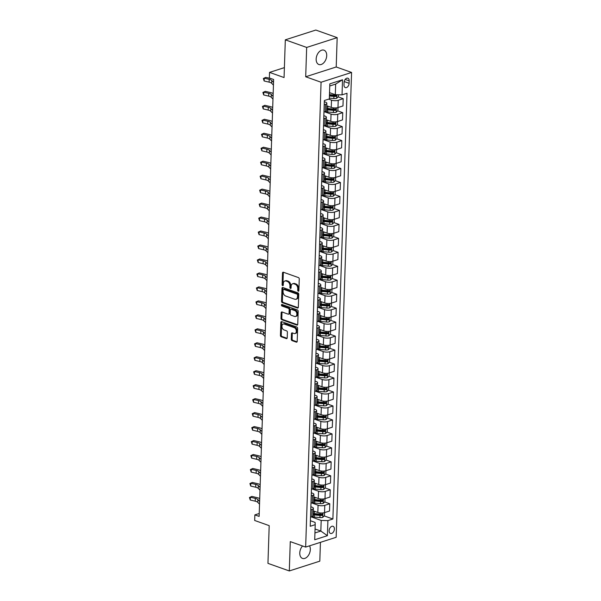 <?xml version="1.0" encoding="UTF-8"?>
<svg xmlns="http://www.w3.org/2000/svg" width="601" height="601" viewBox="0 0 601 601"><rect width="100%" height="100%" fill="white"/><g stroke="black" fill="none" stroke-linecap="round" stroke-linejoin="round"><path stroke-width="0.9" d="M298.261 291.2A0.819 0.556 -107.8 0 0 298.877 290.644L299.26 278.992A1.164 0.796 -107.8 0 0 298.457 277.594L283.364 272.223A1.164 0.796 -107.8 0 0 282.493 273.027L282.102 284.679A0.819 0.556 -107.8 0 0 283.281 285.092L283.326 283.589A3.734 2.554 -107.8 0 1 284.874 280.99A3.734 2.554 -107.8 0 1 286.129 281.035L287.383 281.478A3.734 2.554 -107.8 0 1 289.952 285.941L289.9 287.451A0.819 0.556 -107.8 0 0 291.079 287.871L291.124 286.361A3.734 2.554 -107.8 0 1 292.672 283.762A3.734 2.554 -107.8 0 1 293.927 283.807L295.189 284.25A3.734 2.554 -107.8 0 1 297.75 288.713L297.705 290.223A0.819 0.556 -107.8 0 0 298.261 291.2M302.543 545.978A7.603 4.913 109.6 0 0 299.771 552.943A7.603 4.913 109.6 0 0 302.498 558.412A7.603 4.913 109.6 0 0 310.326 549.554A7.603 4.913 109.6 0 0 309.553 545.836M326.711 55.653A7.603 4.913 109.6 0 0 323.977 50.183A7.603 4.913 109.6 0 0 316.156 59.041A7.603 4.913 109.6 0 0 318.883 64.51A7.603 4.913 109.6 0 0 326.711 55.653M334.396 529.023A3.801 2.457 109.6 0 0 333.029 526.288A3.801 2.457 109.6 0 0 329.123 530.713A3.801 2.457 109.6 0 0 330.482 533.448A3.801 2.457 109.6 0 0 334.396 529.023M291.282 339.242A1.164 0.796 -107.8 0 0 292.086 340.639L296.316 342.142A1.164 0.796 -107.8 0 0 297.195 341.345L297.623 328.401A1.164 0.796 -107.8 0 0 296.819 327.004L281.726 321.64A1.164 0.796 -107.8 0 0 280.855 322.436L280.427 335.381A1.164 0.796 -107.8 0 0 281.223 336.77L286.339 338.596A1.164 0.796 -107.8 0 0 287.218 337.792L287.398 332.255A1.164 0.796 -107.8 0 0 286.594 330.858L284.063 329.957A3.118 2.134 -107.8 0 1 281.959 326.952A3.118 2.134 -107.8 0 1 283.206 324.052A3.118 2.134 -107.8 0 1 284.258 324.089L294.19 327.628A3.118 2.134 -107.8 0 1 296.293 330.633A3.118 2.134 -107.8 0 1 295.046 333.525A3.118 2.134 -107.8 0 1 293.994 333.495L292.341 332.901A1.164 0.796 -107.8 0 0 291.462 333.705L291.282 339.242L292.109 338.979A1.164 0.796 -107.8 0 0 292.912 340.369L297.067 341.849M306.668 47.434L305.699 76.77L336.207 66.981L337.176 37.645L306.668 47.434L285.317 39.839L284.063 77.552L269.541 72.39L269.353 77.972L273.628 79.49L259.129 516.409L254.862 514.892L254.674 520.474L269.195 525.642L267.948 563.355L289.306 570.95L319.807 561.161L320.438 542.342M305.699 76.77L321.077 82.239L305.654 547.083L290.275 541.621L289.306 570.95M297.45 308.028A1.164 0.796 -107.8 0 0 298.329 307.231L298.757 294.287A1.164 0.796 -107.8 0 0 297.953 292.897L282.861 287.526A1.164 0.796 -107.8 0 0 281.982 288.322L281.553 301.266A1.164 0.796 -107.8 0 0 282.357 302.664L297.45 308.028L298.156 307.802M298.186 311.348L297.758 324.285A1.164 0.796 -107.8 0 1 296.886 325.088L281.794 319.717A1.164 0.796 -107.8 0 1 280.99 318.32L281.17 312.783A1.164 0.796 -107.8 0 1 282.049 311.987L288.172 314.165A1.164 0.796 -107.8 0 0 289.043 313.361L289.164 309.688A1.164 0.796 -107.8 0 0 288.367 308.298L281.989 306.029A0.819 0.556 -107.8 0 1 282.042 304.489L297.39 309.951A1.164 0.796 -107.8 0 1 298.186 311.348M285.317 39.839L315.818 30.05L337.176 37.645M344.072 82.487L343.99 84.944A3.681 2.381 109.6 0 0 345.312 87.596A3.681 2.381 109.6 0 0 349.098 83.306L349.181 80.842A3.681 2.381 109.6 0 0 347.859 78.198A3.681 2.381 109.6 0 0 344.072 82.487M321.077 82.239L351.577 72.451L336.162 537.294L305.654 547.083M342.525 79.775L342.029 94.86L335.313 94.703L335.666 84.087L342.525 79.775L329.829 83.847L329.333 98.932L324.345 100.532L310.221 526.273L315.209 524.673L315.089 522.404L310.401 520.736M324.232 515.921L332.894 519.001L347.017 93.26L342.029 94.86M332.894 519.001L327.906 520.601L327.402 535.686L314.706 539.758L315.209 524.673M336.207 66.981L351.577 72.451M259.226 513.487L254.862 514.892M284.393 67.62L269.541 72.39M335.666 84.087L329.761 85.981M335.313 94.703L329.536 92.652M315.067 529.008L320.836 531.059L321.189 520.443L311.213 516.898M324.698 501.955L329.769 503.758L329.528 511.015L324.54 512.615A4.748 1.608 -178.1 0 1 317.824 512.465L313.331 510.865M329.769 503.758L324.78 505.358A4.748 1.608 -178.1 0 1 318.064 505.201L311.679 502.924M325.164 487.982L330.234 489.785L329.994 497.05L325.006 498.65A4.748 1.608 -178.1 0 1 318.29 498.492L313.797 496.899M330.234 489.785L325.246 491.385A4.748 1.608 -178.1 0 1 318.53 491.227L312.144 488.959M325.622 474.016L330.693 475.819L330.452 483.084L325.464 484.684A4.748 1.608 -178.1 0 1 318.748 484.526L314.255 482.926M330.693 475.819L325.704 477.419A4.748 1.608 -178.1 0 1 318.988 477.262L312.603 474.993M326.088 460.05L331.159 461.853L330.918 469.118L325.93 470.718A4.748 1.608 -178.1 0 1 319.214 470.56L314.721 468.96M331.159 461.853L326.17 463.454A4.748 1.608 -178.1 0 1 319.454 463.296L313.068 461.027M326.553 446.077L331.624 447.88L331.384 455.145L326.396 456.745A4.748 1.608 -178.1 0 1 319.679 456.587L315.187 454.995M331.624 447.88L326.636 449.488A4.748 1.608 -178.1 0 1 319.92 449.33L313.534 447.054M327.012 432.111L332.083 433.914L331.842 441.179L326.854 442.779A4.748 1.608 -178.1 0 1 320.138 442.621L315.645 441.029M332.083 433.914L327.094 435.515A4.748 1.608 -178.1 0 1 320.378 435.357L313.992 433.088M327.477 418.146L332.548 419.949L332.308 427.213L327.32 428.813A4.748 1.608 -178.1 0 1 320.603 428.656L316.111 427.056M332.548 419.949L327.56 421.549A4.748 1.608 -178.1 0 1 320.844 421.391L314.458 419.122M327.943 404.18L333.014 405.983L332.774 413.24L327.785 414.848A4.748 1.608 -178.1 0 1 321.069 414.69L316.577 413.09M333.014 405.983L328.026 407.583A4.748 1.608 -178.1 0 1 321.31 407.425L314.924 405.149M328.401 390.207L333.472 392.01L333.232 399.274L328.244 400.875A4.748 1.608 -178.1 0 1 321.527 400.717L317.043 399.124M333.472 392.01L328.484 393.61A4.748 1.608 -178.1 0 1 321.775 393.452L315.382 391.183M328.867 376.241L333.938 378.044L333.698 385.309L328.709 386.909A4.748 1.608 -178.1 0 1 321.993 386.751L317.501 385.151M333.938 378.044L328.95 379.644A4.748 1.608 -178.1 0 1 322.234 379.486L315.848 377.218M329.333 362.275L334.404 364.078L334.164 371.343L329.175 372.943A4.748 1.608 -178.1 0 1 322.459 372.785L317.967 371.185M334.404 364.078L329.416 365.678A4.748 1.608 -178.1 0 1 322.699 365.521L316.314 363.252M329.791 348.302L334.862 350.105L334.622 357.37L329.633 358.97A4.748 1.608 -178.1 0 1 322.917 358.812L318.432 357.219M334.862 350.105L329.874 351.713A4.748 1.608 -178.1 0 1 323.165 351.555L316.772 349.279M330.257 334.336L335.328 336.139L335.088 343.404L330.099 345.004A4.748 1.608 -178.1 0 1 323.383 344.846L318.891 343.254M335.328 336.139L330.34 337.739A4.748 1.608 -178.1 0 1 323.623 337.582L317.238 335.313M330.723 320.371L335.794 322.174L335.553 329.438L330.565 331.038A4.748 1.608 -178.1 0 1 323.849 330.881L319.356 329.28M335.794 322.174L330.805 323.774A4.748 1.608 -178.1 0 1 324.089 323.616L317.704 321.347M331.181 306.405L336.252 308.208L336.012 315.465L331.023 317.073A4.748 1.608 -178.1 0 1 324.315 316.915L319.822 315.315M336.252 308.208L331.264 309.808A4.748 1.608 -178.1 0 1 324.555 309.65L318.162 307.374M331.647 292.432L336.718 294.235L336.477 301.499L331.489 303.099A4.748 1.608 -178.1 0 1 324.773 302.942L320.28 301.349M336.718 294.235L331.729 295.835A4.748 1.608 -178.1 0 1 325.013 295.684L318.628 293.408M332.113 278.466L337.184 280.269L336.943 287.533L331.955 289.134A4.748 1.608 -178.1 0 1 325.239 288.976L320.746 287.376M337.184 280.269L332.195 281.869A4.748 1.608 -178.1 0 1 325.479 281.711L319.093 279.442M332.571 264.5L337.642 266.303L337.401 273.568L332.413 275.168A4.748 1.608 -178.1 0 1 325.704 275.01L321.212 273.41M337.642 266.303L332.654 267.903A4.748 1.608 -178.1 0 1 325.945 267.745L319.552 265.477M333.037 250.527L338.108 252.337L337.867 259.594L332.879 261.195A4.748 1.608 -178.1 0 1 326.163 261.044L321.67 259.444M338.108 252.337L333.119 253.938A4.748 1.608 -178.1 0 1 326.403 253.78L320.017 251.503M333.502 236.561L338.573 238.364L338.333 245.629L333.345 247.229A4.748 1.608 -178.1 0 1 326.628 247.071L322.136 245.478M338.573 238.364L333.585 239.964A4.748 1.608 -178.1 0 1 326.869 239.807L320.483 237.538M333.961 222.595L339.039 224.398L338.791 231.663L333.803 233.263A4.748 1.608 -178.1 0 1 327.094 233.105L322.602 231.505M339.039 224.398L334.051 225.999A4.748 1.608 -178.1 0 1 327.335 225.841L320.942 223.572M334.426 208.63L339.497 210.433L339.257 217.69L334.269 219.297A4.748 1.608 -178.1 0 1 327.553 219.14L323.06 217.539M339.497 210.433L334.509 212.033A4.748 1.608 -178.1 0 1 327.793 211.875L321.407 209.599M334.892 194.656L339.963 196.459L339.723 203.724L334.734 205.324A4.748 1.608 -178.1 0 1 328.018 205.166L323.526 203.574M339.963 196.459L334.975 198.06A4.748 1.608 -178.1 0 1 328.259 197.909L321.873 195.633M335.35 180.691L340.429 182.494L340.181 189.758L335.193 191.358A4.748 1.608 -178.1 0 1 328.484 191.201L323.992 189.6M340.429 182.494L335.441 184.094A4.748 1.608 -178.1 0 1 328.724 183.936L322.331 181.667M335.816 166.725L340.887 168.528L340.647 175.792L335.659 177.393A4.748 1.608 -178.1 0 1 328.942 177.235L324.45 175.635M340.887 168.528L335.899 170.128A4.748 1.608 -178.1 0 1 329.183 169.97L322.797 167.702M336.282 152.752L341.353 154.562L341.113 161.819L336.124 163.419A4.748 1.608 -178.1 0 1 329.408 163.269L324.916 161.669M341.353 154.562L336.365 156.162A4.748 1.608 -178.1 0 1 329.649 156.005L323.263 153.728M336.748 138.786L341.819 140.589L341.578 147.854L336.59 149.454A4.748 1.608 -178.1 0 1 329.874 149.296L325.381 147.703M341.819 140.589L336.83 142.189A4.748 1.608 -178.1 0 1 330.114 142.031L323.729 139.763M337.206 124.82L342.277 126.623L342.037 133.888L337.048 135.488A4.748 1.608 -178.1 0 1 330.332 135.33L325.84 133.73M342.277 126.623L337.289 128.223A4.748 1.608 -178.1 0 1 330.573 128.066L324.187 125.797M337.672 110.854L342.743 112.657L342.502 119.922L337.514 121.522A4.748 1.608 -178.1 0 1 330.798 121.364L326.305 119.764M342.743 112.657L337.754 114.258A4.748 1.608 -178.1 0 1 331.038 114.1L324.653 111.824M338.138 96.881L343.209 98.684L342.968 105.949L337.98 107.549A4.748 1.608 -178.1 0 1 331.264 107.391L326.771 105.799M343.209 98.684L338.22 100.284A4.748 1.608 -178.1 0 1 331.504 100.134L328.702 99.135M314.932 532.952L320.836 531.059L327.402 535.686M324.307 101.697L325.404 102.087A4.748 1.608 -178.1 0 1 326.854 103.304A4.748 1.608 -178.1 0 1 325.524 104.364L324.202 104.784M323.841 115.67L324.938 116.053A4.748 1.608 -178.1 0 1 326.388 117.27A4.748 1.608 -178.1 0 1 325.058 118.329L323.736 118.75M323.376 129.636L324.472 130.026A4.748 1.608 -178.1 0 1 325.922 131.243A4.748 1.608 -178.1 0 1 324.593 132.295L323.278 132.723M322.917 143.601L324.014 143.992A4.748 1.608 -178.1 0 1 325.464 145.209A4.748 1.608 -178.1 0 1 324.127 146.268L322.812 146.689M322.452 157.567L323.548 157.958A4.748 1.608 -178.1 0 1 324.998 159.175A4.748 1.608 -178.1 0 1 323.669 160.234L322.346 160.655M321.986 171.54L323.083 171.931A4.748 1.608 -178.1 0 1 324.532 173.141A4.748 1.608 -178.1 0 1 323.203 174.2L321.888 174.628M321.527 185.506L322.624 185.897A4.748 1.608 -178.1 0 1 324.074 187.114A4.748 1.608 -178.1 0 1 322.737 188.173L321.422 188.594M321.062 199.472L322.159 199.863A4.748 1.608 -178.1 0 1 323.608 201.08A4.748 1.608 -178.1 0 1 322.279 202.139L320.957 202.56M320.596 213.438L321.693 213.828A4.748 1.608 -178.1 0 1 323.143 215.045A4.748 1.608 -178.1 0 1 321.813 216.105L320.498 216.525M320.13 227.411L321.235 227.802A4.748 1.608 -178.1 0 1 322.684 229.019A4.748 1.608 -178.1 0 1 321.347 230.07L320.032 230.499M319.672 241.377L320.769 241.767A4.748 1.608 -178.1 0 1 322.219 242.984A4.748 1.608 -178.1 0 1 320.889 244.044L319.567 244.464M319.206 255.342L320.303 255.733A4.748 1.608 -178.1 0 1 321.753 256.95A4.748 1.608 -178.1 0 1 320.423 258.009L319.108 258.43M318.74 269.316L319.845 269.706A4.748 1.608 -178.1 0 1 321.295 270.916A4.748 1.608 -178.1 0 1 319.957 271.975L318.643 272.403M318.282 283.281L319.379 283.672A4.748 1.608 -178.1 0 1 320.829 284.889A4.748 1.608 -178.1 0 1 319.499 285.941L318.177 286.369M317.816 297.247L318.913 297.638A4.748 1.608 -178.1 0 1 320.363 298.855A4.748 1.608 -178.1 0 1 319.033 299.914L317.711 300.335M317.351 311.213L318.447 311.603A4.748 1.608 -178.1 0 1 319.905 312.82A4.748 1.608 -178.1 0 1 318.568 313.88L317.253 314.3M316.892 325.186L317.989 325.577A4.748 1.608 -178.1 0 1 319.439 326.794A4.748 1.608 -178.1 0 1 318.109 327.845L316.787 328.274M316.426 339.152L317.523 339.542A4.748 1.608 -178.1 0 1 318.973 340.759A4.748 1.608 -178.1 0 1 317.644 341.819L316.321 342.239M315.961 353.118L317.058 353.508A4.748 1.608 -178.1 0 1 318.515 354.725A4.748 1.608 -178.1 0 1 317.178 355.784L315.863 356.205M315.502 367.091L316.599 367.481A4.748 1.608 -178.1 0 1 318.049 368.691A4.748 1.608 -178.1 0 1 316.719 369.75L315.397 370.178M315.037 381.057L316.134 381.447A4.748 1.608 -178.1 0 1 317.583 382.664A4.748 1.608 -178.1 0 1 316.254 383.716L314.932 384.144M314.571 395.022L315.668 395.413A4.748 1.608 -178.1 0 1 317.125 396.63A4.748 1.608 -178.1 0 1 315.788 397.689L314.473 398.11M314.113 408.988L315.209 409.379A4.748 1.608 -178.1 0 1 316.659 410.596A4.748 1.608 -178.1 0 1 315.33 411.655L314.007 412.076M313.647 422.961L314.744 423.352A4.748 1.608 -178.1 0 1 316.194 424.569A4.748 1.608 -178.1 0 1 314.864 425.621L313.542 426.049M313.181 436.927L314.278 437.318A4.748 1.608 -178.1 0 1 315.728 438.535A4.748 1.608 -178.1 0 1 314.398 439.594L313.083 440.015M312.723 450.893L313.82 451.283A4.748 1.608 -178.1 0 1 315.27 452.5A4.748 1.608 -178.1 0 1 313.94 453.56L312.618 453.98M312.257 464.866L313.354 465.257A4.748 1.608 -178.1 0 1 314.804 466.466A4.748 1.608 -178.1 0 1 313.474 467.525L312.152 467.946M311.791 478.832L312.888 479.222A4.748 1.608 -178.1 0 1 314.338 480.439A4.748 1.608 -178.1 0 1 313.008 481.491L311.694 481.919M311.333 492.797L312.43 493.188A4.748 1.608 -178.1 0 1 313.88 494.405A4.748 1.608 -178.1 0 1 312.55 495.464L311.228 495.885M310.867 506.763L311.964 507.154A4.748 1.608 -178.1 0 1 313.414 508.371A4.748 1.608 -178.1 0 1 312.084 509.43L310.762 509.851M332.729 94.958L335.148 95.822M332.263 108.931L334.682 109.788M331.797 122.897L334.224 123.753M331.331 136.863L333.758 137.727M330.873 150.828L333.292 151.692M330.407 164.802L332.826 165.658M329.941 178.767L332.368 179.631M329.483 192.733L331.902 193.597M329.017 206.699L331.436 207.563M328.552 220.672L330.978 221.529M328.093 234.638L330.512 235.502M327.628 248.604L330.047 249.468M327.162 262.577L329.588 263.433M326.704 276.543L329.123 277.407M326.238 290.508L328.657 291.372M325.772 304.474L328.199 305.338M325.314 318.447L327.733 319.304M324.848 332.413L327.267 333.277M324.382 346.379L326.809 347.243M323.924 360.352L326.343 361.209M323.458 374.318L325.877 375.182M322.992 388.284L325.419 389.147M322.534 402.249L324.953 403.113M322.068 416.223L324.487 417.079M321.603 430.188L324.029 431.052M321.144 444.154L323.563 445.018M320.679 458.127L323.098 458.984M320.213 472.093L322.639 472.957M319.755 486.059L322.174 486.923M319.289 500.024L321.708 500.888M318.823 513.998L321.25 514.854M326.854 103.304L326.613 110.569A4.748 1.608 -178.1 0 1 325.276 111.628L323.962 112.049M326.388 117.27L326.148 124.535A4.748 1.608 -178.1 0 1 324.818 125.594L323.496 126.015M325.922 131.243L325.682 138.5A4.748 1.608 -178.1 0 1 324.352 139.56L323.037 139.988M325.464 145.209L325.224 152.474A4.748 1.608 -178.1 0 1 323.886 153.525L322.572 153.954M324.998 159.175L324.758 166.439A4.748 1.608 -178.1 0 1 323.428 167.499L322.106 167.919M324.532 173.141L324.292 180.405A4.748 1.608 -178.1 0 1 322.962 181.464L321.648 181.885M324.074 187.114L323.834 194.378A4.748 1.608 -178.1 0 1 322.497 195.43L321.182 195.858M323.608 201.08L323.368 208.344A4.748 1.608 -178.1 0 1 322.038 209.403L320.716 209.824M323.143 215.045L322.902 222.31A4.748 1.608 -178.1 0 1 321.573 223.369L320.25 223.79M322.684 229.019L322.444 236.276A4.748 1.608 -178.1 0 1 321.107 237.335L319.792 237.763M322.219 242.984L321.978 250.249A4.748 1.608 -178.1 0 1 320.649 251.301L319.326 251.729M321.753 256.95L321.512 264.215A4.748 1.608 -178.1 0 1 320.183 265.274L318.861 265.695M321.295 270.916L321.054 278.18A4.748 1.608 -178.1 0 1 319.717 279.24L318.402 279.66M320.829 284.889L320.588 292.154A4.748 1.608 -178.1 0 1 319.259 293.205L317.937 293.634M320.363 298.855L320.123 306.119A4.748 1.608 -178.1 0 1 318.793 307.179L317.471 307.599M319.905 312.82L319.664 320.085A4.748 1.608 -178.1 0 1 318.327 321.144L317.012 321.565M319.439 326.794L319.199 334.051A4.748 1.608 -178.1 0 1 317.869 335.11L316.547 335.531M318.973 340.759L318.733 348.024A4.748 1.608 -178.1 0 1 317.403 349.076L316.081 349.504M318.515 354.725L318.267 361.99A4.748 1.608 -178.1 0 1 316.937 363.049L315.623 363.47M318.049 368.691L317.809 375.956A4.748 1.608 -178.1 0 1 316.479 377.015L315.157 377.436M317.583 382.664L317.343 389.921A4.748 1.608 -178.1 0 1 316.013 390.981L314.691 391.409M317.125 396.63L316.877 403.895A4.748 1.608 -178.1 0 1 315.548 404.954L314.233 405.375M316.659 410.596L316.419 417.86A4.748 1.608 -178.1 0 1 315.089 418.92L313.767 419.34M316.194 424.569L315.953 431.826A4.748 1.608 -178.1 0 1 314.623 432.885L313.301 433.306M315.728 438.535L315.487 445.799A4.748 1.608 -178.1 0 1 314.158 446.851L312.843 447.279M315.27 452.5L315.029 459.765A4.748 1.608 -178.1 0 1 313.692 460.824L312.377 461.245M314.804 466.466L314.563 473.731A4.748 1.608 -178.1 0 1 313.234 474.79L311.911 475.211M314.338 480.439L314.098 487.696A4.748 1.608 -178.1 0 1 312.768 488.756L311.453 489.184M313.88 494.405L313.639 501.67A4.748 1.608 -178.1 0 1 312.302 502.729L310.987 503.15M313.414 508.371L313.174 515.635A4.748 1.608 -178.1 0 1 311.844 516.695L310.522 517.115M321.189 520.443L327.906 520.601M298.862 290.794A0.819 0.556 -107.8 0 1 298.524 289.96L298.577 288.45A3.734 2.554 -107.8 0 0 296.008 283.988L295.189 284.25M292.672 283.762L293.498 283.499A3.734 2.554 -107.8 0 1 294.753 283.537L296.008 283.988M284.874 280.99L285.7 280.727A3.734 2.554 -107.8 0 1 286.955 280.765L288.21 281.215A3.734 2.554 -107.8 0 1 290.779 285.678L290.726 287.188A0.819 0.556 -107.8 0 0 291.057 288.022M283.447 272.253A1.164 0.796 -107.8 0 0 283.319 272.756L282.928 284.416A0.819 0.556 -107.8 0 0 283.259 285.242M282.936 287.556A1.164 0.796 -107.8 0 0 282.808 288.059L282.38 301.003A1.164 0.796 -107.8 0 0 283.184 302.401L298.194 307.735M297.54 295.076A0.819 0.556 -107.8 0 0 296.977 294.099L283.732 289.389A0.819 0.556 -107.8 0 0 283.116 289.945L283.063 291.538A3.734 2.554 -107.8 0 0 285.633 296L294.685 299.223A3.734 2.554 -107.8 0 0 295.947 299.268A3.734 2.554 -107.8 0 0 297.487 296.669L297.54 295.076L298.366 294.813A0.819 0.556 -107.8 0 0 297.803 293.836L296.977 294.099M284.063 289.284A0.819 0.556 -107.8 0 1 284.558 289.126L297.803 293.836M295.947 299.268L296.766 299.005A3.734 2.554 -107.8 0 0 298.314 296.406L297.487 296.669M298.366 294.813L298.314 296.406M297.63 324.795L282.613 319.454L281.794 319.717M282.124 312.017A1.164 0.796 -107.8 0 0 281.997 312.52L281.816 318.057A1.164 0.796 -107.8 0 0 282.613 319.454M288.563 314.173L289.389 313.91A1.164 0.796 -107.8 0 0 289.87 313.098L289.99 309.425A1.164 0.796 -107.8 0 0 289.186 308.028L282.816 305.766L281.989 306.029M282.282 304.579A0.819 0.556 -107.8 0 0 282.816 305.766M294.52 316.419A3.118 2.134 -107.8 0 0 295.572 316.457A3.118 2.134 -107.8 0 0 296.819 313.564A3.118 2.134 -107.8 0 0 294.715 310.552L291.215 309.305A1.164 0.796 -107.8 0 0 290.343 310.108L290.215 313.782A1.164 0.796 -107.8 0 0 291.019 315.179L294.52 316.419M295.572 316.457L296.398 316.194A3.118 2.134 -107.8 0 0 297.645 313.301A3.118 2.134 -107.8 0 0 295.542 310.289L294.715 310.552M290.824 309.297L291.65 309.027A1.164 0.796 -107.8 0 1 292.041 309.042L295.542 310.289M292.417 332.931A1.164 0.796 -107.8 0 0 292.289 333.435L292.109 338.979M295.046 333.525L295.872 333.262A3.118 2.134 -107.8 0 0 297.119 330.37A3.118 2.134 -107.8 0 0 295.016 327.357L294.19 327.628M283.206 324.052L284.033 323.789A3.118 2.134 -107.8 0 1 285.077 323.826L295.016 327.357M281.809 321.663A1.164 0.796 -107.8 0 0 281.674 322.174L281.245 335.118A1.164 0.796 -107.8 0 0 282.049 336.507L287.083 338.303M338.401 94.778L338.34 96.686L336.65 98.331A3.148 1.067 -178.1 0 1 333.848 98.541L329.356 98.121M329.431 95.995L333.916 96.415A3.148 1.067 1.9 0 0 335.997 96.37L336.042 95.026A3.148 1.067 -178.1 0 1 333.961 95.078L329.476 94.657M335.997 96.37L334.772 95.927A1.6 0.541 -178.1 0 1 334.201 95.912L329.446 95.469M273.44 85.139L271.682 83.306A5.942 2.006 1.9 0 0 269.12 82.142L264.155 80.985L264.245 78.19L263.358 78.476L265.777 77.379L270.75 78.536A8.91 3.005 -178.1 0 1 271.404 78.701M273.53 82.352L271.772 80.511A5.942 2.006 1.9 0 0 269.21 79.347L264.245 78.19L265.777 77.379M264.155 80.985L263.358 78.476M273.132 79.317A8.91 3.005 -178.1 0 1 273.62 79.565M328.634 106.46L327.868 106.385A9.09 3.073 -178.1 0 1 326.756 106.257M338.22 100.284L337.875 110.652L336.192 112.297A3.148 1.067 -178.1 0 1 333.382 112.507L327.68 111.974A9.09 3.073 -178.1 0 1 325.276 111.628L325.524 104.364M326.636 109.72A9.09 3.073 1.9 0 0 327.755 109.855L333.45 110.381A3.148 1.067 1.9 0 0 335.538 110.336L335.583 108.991A3.148 1.067 -178.1 0 1 333.495 109.044L327.8 108.511A9.09 3.073 -178.1 0 1 326.681 108.383M335.538 110.336L334.306 109.9A1.6 0.541 -178.1 0 1 333.743 109.878L328.041 109.344A7.543 2.547 -178.1 0 1 326.659 109.172M328.169 120.425L327.402 120.358A9.09 3.073 -178.1 0 1 326.29 120.23M337.754 114.258L337.416 124.617L335.726 126.263A3.148 1.067 -178.1 0 1 332.916 126.473L327.222 125.94A9.09 3.073 -178.1 0 1 324.81 125.594L325.058 118.329M326.178 123.693A9.09 3.073 1.9 0 0 327.29 123.821L332.992 124.354A3.148 1.067 1.9 0 0 335.073 124.302L335.118 122.965A3.148 1.067 -178.1 0 1 333.037 123.01L327.335 122.476A9.09 3.073 -178.1 0 1 326.223 122.349M335.073 124.302L333.84 123.866A1.6 0.541 -178.1 0 1 333.277 123.851L327.575 123.318A7.543 2.547 -178.1 0 1 326.193 123.137M327.703 134.391L326.944 134.323A9.09 3.073 -178.1 0 1 325.825 134.196M337.289 128.223L336.951 138.583L335.26 140.236A3.148 1.067 -178.1 0 1 332.458 140.446L326.756 139.913A9.09 3.073 -178.1 0 1 324.345 139.56L324.593 132.295M325.712 137.659A9.09 3.073 1.9 0 0 326.824 137.787L332.526 138.32A3.148 1.067 1.9 0 0 334.607 138.268L334.652 136.93A3.148 1.067 -178.1 0 1 332.571 136.975L326.869 136.45A9.09 3.073 -178.1 0 1 325.757 136.314M334.607 138.268L333.382 137.832A1.6 0.541 -178.1 0 1 332.811 137.817L327.109 137.283A7.543 2.547 -178.1 0 1 325.727 137.111M272.974 99.112L271.216 97.272A5.942 2.006 1.9 0 0 268.655 96.107L263.689 94.95L263.779 92.156L262.892 92.441L265.319 91.344L270.285 92.501A8.91 3.005 -178.1 0 1 273.162 93.531M273.064 96.318L271.314 94.477A5.942 2.006 1.9 0 0 268.752 93.32L263.779 92.156L265.319 91.344M263.689 94.95L262.892 92.441M272.508 113.078L270.758 111.238A5.942 2.006 1.9 0 0 268.196 110.081L263.223 108.916L263.321 106.122L262.427 106.407L264.853 105.31L269.819 106.475A8.91 3.005 -178.1 0 1 272.696 107.504M272.606 110.284L270.848 108.443A5.942 2.006 1.9 0 0 268.286 107.286L263.321 106.122L264.853 105.31M263.223 108.916L262.427 106.407M272.05 127.044L270.292 125.211A5.942 2.006 1.9 0 0 267.73 124.046L262.765 122.889L262.855 120.095L261.968 120.38L264.387 119.276L269.361 120.44A8.91 3.005 -178.1 0 1 272.23 121.47M272.14 124.249L270.382 122.416A5.942 2.006 1.9 0 0 267.821 121.252L262.855 120.095L264.387 119.276M262.765 122.889L261.968 120.38M327.245 148.364L326.478 148.289A9.09 3.073 -178.1 0 1 325.366 148.162M336.83 142.189L336.485 152.556L334.802 154.202A3.148 1.067 -178.1 0 1 331.992 154.412L326.29 153.879A9.09 3.073 -178.1 0 1 323.886 153.533L324.127 146.268M325.246 151.625A9.09 3.073 1.9 0 0 326.366 151.752L332.06 152.286A3.148 1.067 1.9 0 0 334.148 152.241L334.194 150.896A3.148 1.067 -178.1 0 1 332.105 150.949L326.403 150.415A9.09 3.073 -178.1 0 1 325.291 150.288M334.148 152.241L332.916 151.805A1.6 0.541 -178.1 0 1 332.353 151.783L326.651 151.249A7.543 2.547 -178.1 0 1 325.269 151.076M271.584 141.017L269.826 139.177A5.942 2.006 1.9 0 0 267.265 138.012L262.299 136.855L262.389 134.061L261.503 134.346L263.929 133.249L268.895 134.406A8.91 3.005 -178.1 0 1 271.772 135.435M271.675 138.222L269.924 136.382A5.942 2.006 1.9 0 0 267.362 135.217L262.389 134.061L263.929 133.249M262.299 136.855L261.503 134.346M326.779 162.33L326.012 162.262A9.09 3.073 -178.1 0 1 324.901 162.127M336.365 156.162L336.027 166.522L334.336 168.167A3.148 1.067 -178.1 0 1 331.527 168.378L325.832 167.844A9.09 3.073 -178.1 0 1 323.421 167.499L323.669 160.234M324.788 165.591A9.09 3.073 1.9 0 0 325.9 165.726L331.602 166.259A3.148 1.067 1.9 0 0 333.683 166.207L333.728 164.869A3.148 1.067 -178.1 0 1 331.647 164.914L325.945 164.381A9.09 3.073 -178.1 0 1 324.833 164.253M333.683 166.207L332.451 165.771A1.6 0.541 -178.1 0 1 331.887 165.748L326.185 165.222A7.543 2.547 -178.1 0 1 324.803 165.042M326.313 176.296L325.554 176.228A9.09 3.073 -178.1 0 1 324.435 176.101M335.899 170.128L335.561 180.488L333.871 182.133A3.148 1.067 -178.1 0 1 331.068 182.343L325.366 181.818A9.09 3.073 -178.1 0 1 322.955 181.464L323.203 174.2M324.322 179.564A9.09 3.073 1.9 0 0 325.434 179.691L331.136 180.225A3.148 1.067 1.9 0 0 333.217 180.172L333.262 178.835A3.148 1.067 -178.1 0 1 331.181 178.88L325.479 178.347A9.09 3.073 -178.1 0 1 324.367 178.219M333.217 180.172L331.992 179.737A1.6 0.541 -178.1 0 1 331.421 179.722L325.719 179.188A7.543 2.547 -178.1 0 1 324.337 179.008M325.855 190.269L325.088 190.194A9.09 3.073 -178.1 0 1 323.977 190.066M335.441 184.094L335.095 194.461L333.412 196.106A3.148 1.067 -178.1 0 1 330.603 196.317L324.901 195.783A9.09 3.073 -178.1 0 1 322.497 195.438L322.737 188.173M323.856 193.53A9.09 3.073 1.9 0 0 324.976 193.657L330.67 194.191A3.148 1.067 1.9 0 0 332.759 194.146L332.804 192.801A3.148 1.067 -178.1 0 1 330.715 192.853L325.013 192.32A9.09 3.073 -178.1 0 1 323.901 192.192M332.759 194.146L331.527 193.702A1.6 0.541 -178.1 0 1 330.963 193.687L325.261 193.154A7.543 2.547 -178.1 0 1 323.879 192.981M325.389 204.235L324.623 204.16A9.09 3.073 -178.1 0 1 323.511 204.032M334.975 198.06L334.629 208.427L332.946 210.072A3.148 1.067 -178.1 0 1 330.137 210.282L324.435 209.749A9.09 3.073 -178.1 0 1 322.031 209.403L322.279 202.139M323.398 207.495A9.09 3.073 1.9 0 0 324.51 207.63L330.212 208.156A3.148 1.067 1.9 0 0 332.293 208.111L332.338 206.767A3.148 1.067 -178.1 0 1 330.257 206.819L324.555 206.286A9.09 3.073 -178.1 0 1 323.443 206.158M332.293 208.111L331.061 207.676A1.6 0.541 -178.1 0 1 330.497 207.653L324.795 207.12A7.543 2.547 -178.1 0 1 323.413 206.947M324.923 218.201L324.157 218.133A9.09 3.073 -178.1 0 1 323.045 218.005M334.509 212.033L334.171 222.393L332.481 224.038A3.148 1.067 -178.1 0 1 329.679 224.248L323.977 223.715A9.09 3.073 -178.1 0 1 321.565 223.369L321.813 216.105M322.932 221.469A9.09 3.073 1.9 0 0 324.044 221.596L329.746 222.13A3.148 1.067 1.9 0 0 331.827 222.077L331.872 220.74A3.148 1.067 -178.1 0 1 329.791 220.785L324.089 220.251A9.09 3.073 -178.1 0 1 322.977 220.124M331.827 222.077L330.603 221.641A1.6 0.541 -178.1 0 1 330.032 221.626L324.33 221.093A7.543 2.547 -178.1 0 1 322.947 220.913M271.119 154.983L269.368 153.142A5.942 2.006 1.9 0 0 266.799 151.985L261.833 150.821L261.931 148.026L261.037 148.312L263.463 147.215L268.429 148.372A8.91 3.005 -178.1 0 1 271.306 149.401M271.216 152.188L269.458 150.348A5.942 2.006 1.9 0 0 266.897 149.191L261.931 148.026L263.463 147.215M261.833 150.821L261.037 148.312M270.66 168.949L268.902 167.108A5.942 2.006 1.9 0 0 266.341 165.951L261.375 164.787L261.465 162L260.579 162.285L262.998 161.181L267.963 162.345A8.91 3.005 -178.1 0 1 270.841 163.374M270.75 166.154L268.993 164.321A5.942 2.006 1.9 0 0 266.431 163.156L261.465 162L262.998 161.181M261.375 164.787L260.579 162.285M270.195 182.914L268.437 181.081A5.942 2.006 1.9 0 0 265.875 179.917L260.909 178.76L260.999 175.965L260.113 176.251L262.539 175.154L267.505 176.311A8.91 3.005 -178.1 0 1 270.382 177.34M270.285 180.127L268.534 178.287A5.942 2.006 1.9 0 0 265.965 177.122L260.999 175.965L262.539 175.154M260.909 178.76L260.113 176.251M269.729 196.888L267.978 195.047A5.942 2.006 1.9 0 0 265.409 193.883L260.443 192.726L260.541 189.931L259.647 190.216L262.074 189.12L267.039 190.277A8.91 3.005 -178.1 0 1 269.917 191.306M269.826 194.093L268.069 192.252A5.942 2.006 1.9 0 0 265.507 191.095L260.541 189.931L262.074 189.12M260.443 192.726L259.647 190.216M269.271 210.853L267.513 209.013A5.942 2.006 1.9 0 0 264.951 207.856L259.985 206.691L260.075 203.897L259.189 204.182L261.608 203.085L266.574 204.25A8.91 3.005 -178.1 0 1 269.451 205.279M269.361 208.059L267.603 206.218A5.942 2.006 1.9 0 0 265.041 205.061L260.075 203.897L261.608 203.085M259.985 206.691L259.189 204.182M324.465 232.166L323.699 232.099A9.09 3.073 -178.1 0 1 322.587 231.971M334.051 225.999L333.705 236.358L332.022 238.011A3.148 1.067 -178.1 0 1 329.213 238.221L323.511 237.688A9.09 3.073 -178.1 0 1 321.107 237.335L321.347 230.07M322.467 235.434A9.09 3.073 1.9 0 0 323.578 235.562L329.28 236.095A3.148 1.067 1.9 0 0 331.369 236.043L331.414 234.706A3.148 1.067 -178.1 0 1 329.325 234.751L323.623 234.225A9.09 3.073 -178.1 0 1 322.512 234.09M331.369 236.043L330.137 235.607A1.6 0.541 -178.1 0 1 329.573 235.592L323.871 235.059A7.543 2.547 -178.1 0 1 322.489 234.878M268.805 224.819L267.047 222.986A5.942 2.006 1.9 0 0 264.485 221.822L259.519 220.665L259.609 217.87L258.723 218.155L261.15 217.051L266.115 218.216A8.91 3.005 -178.1 0 1 268.993 219.245M268.895 222.024L267.144 220.191A5.942 2.006 1.9 0 0 264.575 219.027L259.609 217.87L261.15 217.051M259.519 220.665L258.723 218.155M323.999 246.14L323.233 246.064A9.09 3.073 -178.1 0 1 322.121 245.937M333.585 239.964L333.239 250.332L331.557 251.977A3.148 1.067 -178.1 0 1 328.747 252.187L323.045 251.654A9.09 3.073 -178.1 0 1 320.641 251.308L320.889 244.044M322.008 249.4A9.09 3.073 1.9 0 0 323.12 249.528L328.822 250.061A3.148 1.067 1.9 0 0 330.903 250.016L330.948 248.671A3.148 1.067 -178.1 0 1 328.867 248.724L323.165 248.19A9.09 3.073 -178.1 0 1 322.053 248.063M330.903 250.016L329.671 249.58A1.6 0.541 -178.1 0 1 329.108 249.558L323.406 249.024A7.543 2.547 -178.1 0 1 322.023 248.852M268.339 238.792L266.589 236.952A5.942 2.006 1.9 0 0 264.019 235.787L259.054 234.63L259.151 231.836L258.257 232.121L260.684 231.024L265.65 232.181A8.91 3.005 -178.1 0 1 268.527 233.211M268.437 235.998L266.679 234.157A5.942 2.006 1.9 0 0 264.117 232.993L259.151 231.836L260.684 231.024M259.054 234.63L258.257 232.121M323.533 260.105L322.767 260.038A9.09 3.073 -178.1 0 1 321.655 259.902M333.119 253.938L332.781 264.297L331.091 265.942A3.148 1.067 -178.1 0 1 328.289 266.153L322.587 265.619A9.09 3.073 -178.1 0 1 320.175 265.274L320.423 258.009M321.543 263.366A9.09 3.073 1.9 0 0 322.654 263.501L328.356 264.027A3.148 1.067 1.9 0 0 330.437 263.982L330.482 262.645A3.148 1.067 -178.1 0 1 328.401 262.69L322.699 262.156A9.09 3.073 -178.1 0 1 321.588 262.028M330.437 263.982L329.213 263.546A1.6 0.541 -178.1 0 1 328.642 263.523L322.94 262.998A7.543 2.547 -178.1 0 1 321.558 262.817M267.881 252.758L266.123 250.917A5.942 2.006 1.9 0 0 263.561 249.761L258.595 248.596L258.685 245.801L257.799 246.087L260.218 244.99L265.184 246.147A8.91 3.005 -178.1 0 1 268.061 247.176M267.971 249.963L266.213 248.123A5.942 2.006 1.9 0 0 263.651 246.966L258.685 245.801L260.218 244.99M258.595 248.596L257.799 246.087M323.075 274.071L322.309 274.003A9.09 3.073 -178.1 0 1 321.197 273.876M332.654 267.903L332.315 278.263L330.633 279.908A3.148 1.067 -178.1 0 1 327.823 280.119L322.121 279.593A9.09 3.073 -178.1 0 1 319.717 279.24L319.957 271.975M321.077 277.339A9.09 3.073 1.9 0 0 322.189 277.467L327.891 278A3.148 1.067 1.9 0 0 329.979 277.947L330.024 276.61A3.148 1.067 -178.1 0 1 327.936 276.655L322.234 276.122A9.09 3.073 -178.1 0 1 321.122 275.994M329.979 277.947L328.747 277.512A1.6 0.541 -178.1 0 1 328.176 277.497L322.482 276.963A7.543 2.547 -178.1 0 1 321.099 276.783M267.415 266.724L265.657 264.883A5.942 2.006 1.9 0 0 263.095 263.726L258.13 262.562L258.22 259.775L257.333 260.06L259.76 258.956L264.725 260.12A8.91 3.005 -178.1 0 1 267.603 261.15M267.505 263.929L265.755 262.089A5.942 2.006 1.9 0 0 263.185 260.932L258.22 259.775L259.76 258.956M258.13 262.562L257.333 260.06M322.609 288.044L321.843 287.969A9.09 3.073 -178.1 0 1 320.731 287.841M332.195 281.869L331.85 292.236L330.167 293.881A3.148 1.067 -178.1 0 1 327.357 294.092L321.655 293.558A9.09 3.073 -178.1 0 1 319.251 293.213L319.499 285.941M320.618 291.305A9.09 3.073 1.9 0 0 321.73 291.432L327.432 291.966A3.148 1.067 1.9 0 0 329.513 291.921L329.558 290.576A3.148 1.067 -178.1 0 1 327.477 290.629L321.775 290.095A9.09 3.073 -178.1 0 1 320.664 289.967M329.513 291.921L328.281 291.477A1.6 0.541 -178.1 0 1 327.718 291.462L322.016 290.929A7.543 2.547 -178.1 0 1 320.633 290.756M266.949 280.69L265.199 278.856A5.942 2.006 1.9 0 0 262.629 277.692L257.664 276.535L257.761 273.74L256.867 274.026L259.294 272.929L264.26 274.086A8.91 3.005 -178.1 0 1 267.137 275.115M267.047 277.902L265.289 276.062A5.942 2.006 1.9 0 0 262.727 274.897L257.761 273.74L259.294 272.929M257.664 276.535L256.867 274.026M322.144 302.01L321.377 301.935A9.09 3.073 -178.1 0 1 320.265 301.807M331.729 295.835L331.391 306.202L329.701 307.847A3.148 1.067 -178.1 0 1 326.899 308.058L321.197 307.524A9.09 3.073 -178.1 0 1 318.785 307.179L319.033 299.914M320.153 305.27A9.09 3.073 1.9 0 0 321.265 305.398L326.967 305.932A3.148 1.067 1.9 0 0 329.048 305.886L329.093 304.542A3.148 1.067 -178.1 0 1 327.012 304.594L321.31 304.061A9.09 3.073 -178.1 0 1 320.198 303.933M329.048 305.886L327.823 305.451A1.6 0.541 -178.1 0 1 327.252 305.428L321.55 304.895A7.543 2.547 -178.1 0 1 320.168 304.722M266.491 294.663L264.733 292.822A5.942 2.006 1.9 0 0 262.171 291.658L257.205 290.501L257.296 287.706L256.409 287.992L258.828 286.895L263.794 288.052A8.91 3.005 -178.1 0 1 266.671 289.081M266.581 291.868L264.823 290.028A5.942 2.006 1.9 0 0 262.261 288.871L257.296 287.706L258.828 286.895M257.205 290.501L256.409 287.992M321.685 315.976L320.919 315.908A9.09 3.073 -178.1 0 1 319.807 315.773M331.264 309.808L330.926 320.168L329.243 321.813A3.148 1.067 -178.1 0 1 326.433 322.023L320.731 321.49A9.09 3.073 -178.1 0 1 318.32 321.144M319.687 319.244A9.09 3.073 1.9 0 0 320.799 319.371L326.501 319.905A3.148 1.067 1.9 0 0 328.589 319.852L328.634 318.515A3.148 1.067 -178.1 0 1 326.546 318.56L320.844 318.027A9.09 3.073 -178.1 0 1 319.732 317.899M328.589 319.852L327.357 319.416A1.6 0.541 -178.1 0 1 326.786 319.394L321.092 318.868A7.543 2.547 -178.1 0 1 319.709 318.688M321.219 329.941L320.453 329.874A9.09 3.073 -178.1 0 1 319.341 329.746M330.805 323.774L330.46 334.133L328.777 335.786A3.148 1.067 -178.1 0 1 325.967 335.989L320.265 335.463A9.09 3.073 -178.1 0 1 317.861 335.11L318.109 327.845M319.229 333.209A9.09 3.073 1.9 0 0 320.341 333.337L326.042 333.871A3.148 1.067 1.9 0 0 328.123 333.818L328.169 332.481A3.148 1.067 -178.1 0 1 326.08 332.526L320.386 332A9.09 3.073 -178.1 0 1 319.266 331.865M328.123 333.818L326.891 333.382A1.6 0.541 -178.1 0 1 326.328 333.367L320.626 332.834A7.543 2.547 -178.1 0 1 319.244 332.654M320.754 343.915L319.987 343.84A9.09 3.073 -178.1 0 1 318.876 343.712M330.34 337.739L330.002 348.107L328.311 349.752A3.148 1.067 -178.1 0 1 325.509 349.962L319.807 349.429A9.09 3.073 -178.1 0 1 317.396 349.083L317.644 341.819M318.763 347.175A9.09 3.073 1.9 0 0 319.875 347.303L325.577 347.836A3.148 1.067 1.9 0 0 327.658 347.791L327.703 346.446A3.148 1.067 -178.1 0 1 325.622 346.499L319.92 345.966A9.09 3.073 -178.1 0 1 318.808 345.838M327.658 347.791L326.433 347.348A1.6 0.541 -178.1 0 1 325.862 347.333L320.16 346.8A7.543 2.547 -178.1 0 1 318.778 346.627M320.295 357.88L319.529 357.813A9.09 3.073 -178.1 0 1 318.41 357.678M329.874 351.713L329.536 362.072L327.853 363.718A3.148 1.067 -178.1 0 1 325.043 363.928L319.341 363.395A9.09 3.073 -178.1 0 1 316.93 363.049M318.297 361.141A9.09 3.073 1.9 0 0 319.409 361.276L325.111 361.802A3.148 1.067 1.9 0 0 327.199 361.757L327.237 360.412A3.148 1.067 -178.1 0 1 325.156 360.465L319.454 359.931A9.09 3.073 -178.1 0 1 318.342 359.804M327.199 361.757L325.967 361.321A1.6 0.541 -178.1 0 1 325.396 361.299L319.702 360.765A7.543 2.547 -178.1 0 1 318.32 360.592M319.83 371.846L319.063 371.779A9.09 3.073 -178.1 0 1 317.952 371.651M329.416 365.678L329.07 376.038L327.387 377.683A3.148 1.067 -178.1 0 1 324.578 377.894L318.876 377.36A9.09 3.073 -178.1 0 1 316.472 377.015L316.719 369.75M317.839 375.114A9.09 3.073 1.9 0 0 318.951 375.242L324.653 375.775A3.148 1.067 1.9 0 0 326.734 375.723L326.779 374.385A3.148 1.067 -178.1 0 1 324.69 374.431L318.996 373.897A9.09 3.073 -178.1 0 1 317.876 373.769M326.734 375.723L325.502 375.287A1.6 0.541 -178.1 0 1 324.938 375.272L319.236 374.739A7.543 2.547 -178.1 0 1 317.854 374.558M319.364 385.819L318.598 385.744A9.09 3.073 -178.1 0 1 317.486 385.617M328.95 379.644L328.612 390.011L326.921 391.657A3.148 1.067 -178.1 0 1 324.112 391.867L318.417 391.334A9.09 3.073 -178.1 0 1 316.006 390.988L316.254 383.716M317.373 389.08A9.09 3.073 1.9 0 0 318.485 389.208L324.187 389.741A3.148 1.067 1.9 0 0 326.268 389.696L326.313 388.351A3.148 1.067 -178.1 0 1 324.232 388.404L318.53 387.87A9.09 3.073 -178.1 0 1 317.418 387.743M326.268 389.696L325.043 389.253A1.6 0.541 -178.1 0 1 324.472 389.238L318.77 388.704A7.543 2.547 -178.1 0 1 317.388 388.531M318.906 399.785L318.139 399.71A9.09 3.073 -178.1 0 1 317.02 399.582M328.484 393.61L328.146 403.977L326.456 405.622A3.148 1.067 -178.1 0 1 323.654 405.833L317.952 405.299A9.09 3.073 -178.1 0 1 315.54 404.954M316.907 403.046A9.09 3.073 1.9 0 0 318.019 403.173L323.721 403.707A3.148 1.067 1.9 0 0 325.81 403.662L325.847 402.317A3.148 1.067 -178.1 0 1 323.766 402.37L318.064 401.836A9.09 3.073 -178.1 0 1 316.952 401.708M325.81 403.662L324.578 403.226A1.6 0.541 -178.1 0 1 324.007 403.203L318.312 402.67A7.543 2.547 -178.1 0 1 316.93 402.497M318.44 413.751L317.674 413.683A9.09 3.073 -178.1 0 1 316.562 413.548M328.026 407.583L327.68 417.943L325.997 419.588A3.148 1.067 -178.1 0 1 323.188 419.798L317.486 419.265A9.09 3.073 -178.1 0 1 315.082 418.92L315.33 411.655M316.442 417.019A9.09 3.073 1.9 0 0 317.561 417.147L323.263 417.68A3.148 1.067 1.9 0 0 325.344 417.627L325.389 416.29A3.148 1.067 -178.1 0 1 323.3 416.335L317.606 415.802A9.09 3.073 -178.1 0 1 316.487 415.674M325.344 417.627L324.112 417.192A1.6 0.541 -178.1 0 1 323.548 417.169L317.846 416.643A7.543 2.547 -178.1 0 1 316.464 416.463M317.974 427.717L317.208 427.649A9.09 3.073 -178.1 0 1 316.096 427.521M327.56 421.549L327.222 431.909L325.532 433.561A3.148 1.067 -178.1 0 1 322.722 433.764L317.027 433.238A9.09 3.073 -178.1 0 1 314.616 432.885L314.864 425.621M315.983 430.985A9.09 3.073 1.9 0 0 317.095 431.112L322.797 431.646A3.148 1.067 1.9 0 0 324.878 431.593L324.923 430.256A3.148 1.067 -178.1 0 1 322.842 430.301L317.14 429.775A9.09 3.073 -178.1 0 1 316.028 429.64M324.878 431.593L323.654 431.157A1.6 0.541 -178.1 0 1 323.083 431.142L317.381 430.609A7.543 2.547 -178.1 0 1 315.998 430.429M317.508 441.69L316.75 441.615A9.09 3.073 -178.1 0 1 315.63 441.487M327.094 435.515L326.756 445.882L325.066 447.527A3.148 1.067 -178.1 0 1 322.264 447.737L316.562 447.204A9.09 3.073 -178.1 0 1 314.15 446.859M315.517 444.95A9.09 3.073 1.9 0 0 316.629 445.078L322.331 445.611A3.148 1.067 1.9 0 0 324.42 445.566L324.457 444.222A3.148 1.067 -178.1 0 1 322.376 444.274L316.674 443.741A9.09 3.073 -178.1 0 1 315.563 443.613M324.42 445.566L323.188 445.123A1.6 0.541 -178.1 0 1 322.617 445.108L316.922 444.575A7.543 2.547 -178.1 0 1 315.54 444.402M317.05 455.656L316.284 455.581A9.09 3.073 -178.1 0 1 315.172 455.453M326.636 449.488L326.29 459.848L324.608 461.493A3.148 1.067 -178.1 0 1 321.798 461.703L316.096 461.17A9.09 3.073 -178.1 0 1 313.692 460.824L313.94 453.56M315.052 458.916A9.09 3.073 1.9 0 0 316.171 459.051L321.866 459.577A3.148 1.067 1.9 0 0 323.954 459.532L323.999 458.187A3.148 1.067 -178.1 0 1 321.911 458.24L316.216 457.707A9.09 3.073 -178.1 0 1 315.097 457.579M323.954 459.532L322.722 459.096A1.6 0.541 -178.1 0 1 322.159 459.074L316.457 458.54A7.543 2.547 -178.1 0 1 315.074 458.368M316.584 469.621L315.818 469.554A9.09 3.073 -178.1 0 1 314.706 469.426M326.17 463.454L325.832 473.813L324.142 475.459A3.148 1.067 -178.1 0 1 321.332 475.669L315.638 475.136A9.09 3.073 -178.1 0 1 313.226 474.79L313.474 467.525M314.593 472.889A9.09 3.073 1.9 0 0 315.705 473.017L321.407 473.55A3.148 1.067 1.9 0 0 323.488 473.498L323.533 472.161A3.148 1.067 -178.1 0 1 321.452 472.206L315.75 471.672A9.09 3.073 -178.1 0 1 314.639 471.545M323.488 473.498L322.264 473.062A1.6 0.541 -178.1 0 1 321.693 473.047L315.991 472.514A7.543 2.547 -178.1 0 1 314.608 472.333M316.118 483.595L315.36 483.52A9.09 3.073 -178.1 0 1 314.24 483.392M325.704 477.419L325.366 487.787L323.676 489.432A3.148 1.067 -178.1 0 1 320.874 489.642L315.172 489.109A9.09 3.073 -178.1 0 1 312.76 488.763M314.128 486.855A9.09 3.073 1.9 0 0 315.24 486.983L320.942 487.516A3.148 1.067 1.9 0 0 323.022 487.471L323.068 486.126A3.148 1.067 -178.1 0 1 320.987 486.171L315.285 485.646A9.09 3.073 -178.1 0 1 314.173 485.51M323.022 487.471L321.798 487.028A1.6 0.541 -178.1 0 1 321.227 487.013L315.525 486.479A7.543 2.547 -178.1 0 1 314.15 486.307M315.66 497.56L314.894 497.485A9.09 3.073 -178.1 0 1 313.782 497.358M325.246 491.385L324.901 501.752L323.218 503.398A3.148 1.067 -178.1 0 1 320.408 503.608L314.706 503.075A9.09 3.073 -178.1 0 1 312.302 502.729L312.55 495.464M313.662 500.821A9.09 3.073 1.9 0 0 314.781 500.949L320.476 501.482A3.148 1.067 1.9 0 0 322.564 501.437L322.609 500.092A3.148 1.067 -178.1 0 1 320.521 500.145L314.826 499.611A9.09 3.073 -178.1 0 1 313.707 499.484M322.564 501.437L321.332 501.001A1.6 0.541 -178.1 0 1 320.769 500.979L315.067 500.445A7.543 2.547 -178.1 0 1 313.684 500.272M315.194 511.526L314.428 511.459A9.09 3.073 -178.1 0 1 313.316 511.323M324.78 505.358L324.442 515.718L322.752 517.363A3.148 1.067 -178.1 0 1 319.942 517.574L314.248 517.04A9.09 3.073 -178.1 0 1 311.836 516.695L312.084 509.43M313.204 514.794A9.09 3.073 1.9 0 0 314.315 514.922L320.017 515.455A3.148 1.067 1.9 0 0 322.098 515.403L322.144 514.065A3.148 1.067 -178.1 0 1 320.063 514.11L314.361 513.577A9.09 3.073 -178.1 0 1 313.249 513.449M322.098 515.403L320.866 514.967A1.6 0.541 -178.1 0 1 320.303 514.944L314.601 514.418A7.543 2.547 -178.1 0 1 313.219 514.238M266.025 308.629L264.267 306.788A5.942 2.006 1.9 0 0 261.705 305.631L256.74 304.467L256.83 301.672L255.943 301.957L258.37 300.861L263.336 302.025A8.91 3.005 -178.1 0 1 266.213 303.047M266.115 305.834L264.365 303.993A5.942 2.006 1.9 0 0 261.796 302.836L256.83 301.672L258.37 300.861M256.74 304.467L255.943 301.957M265.559 322.594L263.809 320.754A5.942 2.006 1.9 0 0 261.24 319.597L256.274 318.44L256.372 315.645L255.478 315.931L257.904 314.826L262.87 315.991A8.91 3.005 -178.1 0 1 265.747 317.02M265.657 319.8L263.899 317.967A5.942 2.006 1.9 0 0 261.337 316.802L256.372 315.645L257.904 314.826M256.274 318.44L255.478 315.931M265.101 336.568L263.343 334.727A5.942 2.006 1.9 0 0 260.781 333.563L255.808 332.406L255.906 329.611L255.019 329.896L257.438 328.8L262.404 329.957A8.91 3.005 -178.1 0 1 265.281 330.986M265.191 333.773L263.433 331.932A5.942 2.006 1.9 0 0 260.872 330.768L255.906 329.611L257.438 328.8M255.808 332.406L255.019 329.896M264.635 350.533L262.877 348.693A5.942 2.006 1.9 0 0 260.316 347.536L255.35 346.371L255.44 343.577L254.554 343.862L256.973 342.765L261.946 343.922A8.91 3.005 -178.1 0 1 264.823 344.951M264.725 347.739L262.975 345.898A5.942 2.006 1.9 0 0 260.406 344.741L255.44 343.577L256.973 342.765M255.35 346.371L254.554 343.862M264.17 364.499L262.419 362.658A5.942 2.006 1.9 0 0 259.85 361.501L254.884 360.337L254.974 357.55L254.088 357.828L256.514 356.731L261.48 357.895A8.91 3.005 -178.1 0 1 264.357 358.925M264.267 361.704L262.509 359.864A5.942 2.006 1.9 0 0 259.948 358.707L254.974 357.55L256.514 356.731M254.884 360.337L254.088 357.828M263.711 378.465L261.953 376.632A5.942 2.006 1.9 0 0 259.392 375.467L254.418 374.31L254.516 371.516L253.63 371.801L256.049 370.697L261.014 371.861A8.91 3.005 -178.1 0 1 263.892 372.89M263.801 375.678L262.044 373.837A5.942 2.006 1.9 0 0 259.482 372.673L254.516 371.516L256.049 370.697M254.418 374.31L253.63 371.801M263.246 392.438L261.488 390.597A5.942 2.006 1.9 0 0 258.926 389.433L253.96 388.276L254.05 385.481L253.164 385.767L255.583 384.67L260.556 385.827A8.91 3.005 -178.1 0 1 263.433 386.856M263.336 389.643L261.585 387.803A5.942 2.006 1.9 0 0 259.016 386.646L254.05 385.481L255.583 384.67M253.96 388.276L253.164 385.767M262.78 406.404L261.029 404.563A5.942 2.006 1.9 0 0 258.46 403.406L253.494 402.242L253.584 399.447L252.698 399.733L255.125 398.636L260.09 399.8A8.91 3.005 -178.1 0 1 262.968 400.822M262.877 403.609L261.119 401.768A5.942 2.006 1.9 0 0 258.558 400.612L253.584 399.447L255.125 398.636M253.494 402.242L252.698 399.733M262.321 420.369L260.564 418.529A5.942 2.006 1.9 0 0 258.002 417.372L253.029 416.208L253.126 413.42L252.24 413.706L254.659 412.602L259.624 413.766A8.91 3.005 -178.1 0 1 262.502 414.795M262.412 417.575L260.654 415.742A5.942 2.006 1.9 0 0 258.092 414.577L253.126 413.42L254.659 412.602M253.029 416.208L252.24 413.706M261.856 434.343L260.098 432.502A5.942 2.006 1.9 0 0 257.536 431.338L252.57 430.181L252.66 427.386L251.774 427.672L254.193 426.575L259.166 427.732A8.91 3.005 -178.1 0 1 262.036 428.761M261.946 431.548L260.188 429.707A5.942 2.006 1.9 0 0 257.626 428.543L252.66 427.386L254.193 426.575M252.57 430.181L251.774 427.672M261.39 448.308L259.632 446.468A5.942 2.006 1.9 0 0 257.07 445.311L252.104 444.147L252.195 441.352L251.308 441.637L253.735 440.541L258.7 441.697A8.91 3.005 -178.1 0 1 261.578 442.727M261.488 445.514L259.73 443.673A5.942 2.006 1.9 0 0 257.168 442.516L252.195 441.352L253.735 440.541M252.104 444.147L251.308 441.637M260.932 462.274L259.174 460.434A5.942 2.006 1.9 0 0 256.612 459.277L251.639 458.112L251.736 455.318L250.842 455.603L253.269 454.506L258.235 455.671A8.91 3.005 -178.1 0 1 261.112 456.7M261.022 459.48L259.264 457.639A5.942 2.006 1.9 0 0 256.702 456.482L251.736 455.318L253.269 454.506M251.639 458.112L250.842 455.603M260.466 476.24L258.708 474.407A5.942 2.006 1.9 0 0 256.146 473.242L251.18 472.085L251.271 469.291L250.384 469.576L252.803 468.472L257.776 469.636A8.91 3.005 -178.1 0 1 260.646 470.666M260.556 473.453L258.798 471.612A5.942 2.006 1.9 0 0 256.236 470.448L251.271 469.291L252.803 468.472M251.18 472.085L250.384 469.576M260 490.213L258.242 488.373A5.942 2.006 1.9 0 0 255.68 487.208L250.715 486.051L250.805 483.257L249.918 483.542L252.345 482.445L257.311 483.602A8.91 3.005 -178.1 0 1 260.188 484.631M260.09 487.419L258.34 485.578A5.942 2.006 1.9 0 0 255.778 484.421L250.805 483.257L252.345 482.445M250.715 486.051L249.918 483.542M259.534 504.179L257.784 502.338A5.942 2.006 1.9 0 0 255.222 501.181L250.249 500.017L250.347 497.222L249.453 497.508L251.879 496.411L256.845 497.575A8.91 3.005 -178.1 0 1 259.722 498.597M259.632 501.384L257.874 499.544A5.942 2.006 1.9 0 0 255.312 498.387L250.347 497.222L251.879 496.411M250.249 500.017L249.453 497.508M317.824 512.465L318.064 505.201M318.29 498.492L318.53 491.227M318.748 484.526L318.988 477.262M319.214 470.56L319.454 463.296M319.679 456.587L319.92 449.33M320.138 442.621L320.378 435.357M320.603 428.656L320.844 421.391M321.069 414.69L321.31 407.425M321.527 400.717L321.775 393.452M321.993 386.751L322.234 379.486M322.459 372.785L322.699 365.521M322.917 358.812L323.165 351.555M323.383 344.846L323.623 337.582M323.849 330.881L324.089 323.616M324.315 316.915L324.555 309.65M324.773 302.942L325.013 295.684M325.239 288.976L325.479 281.711M325.704 275.01L325.945 267.745M326.163 261.044L326.403 253.78M326.628 247.071L326.869 239.807M327.094 233.105L327.335 225.841M327.553 219.14L327.793 211.875M328.018 205.166L328.259 197.909M328.484 191.201L328.724 183.936M328.942 177.235L329.183 169.97M329.408 163.269L329.649 156.005M329.874 149.296L330.114 142.031M330.332 135.33L330.573 128.066M330.798 121.364L331.038 114.1M331.264 107.391L331.504 100.134M318.327 321.144L318.568 313.88M316.937 363.049L317.178 355.784M315.548 404.954L315.788 397.689M314.158 446.851L314.398 439.594M312.768 488.756L313.008 481.491M345.162 79.415L349.181 80.842M344.185 81.556L349.098 83.306M298.577 288.45L297.75 288.713M294.753 283.537L293.927 283.807M290.726 287.188L289.9 287.451M290.779 285.678L289.952 285.941M288.21 281.215L287.383 281.478M286.955 280.765L286.129 281.035M282.928 284.416L282.102 284.679M283.319 272.756L282.493 273.027M298.524 289.96L297.705 290.223M283.184 302.401L282.357 302.664M282.38 301.003L281.553 301.266M282.808 288.059L281.982 288.322M284.558 289.126L283.732 289.389M297.593 324.863L296.886 325.088M281.816 318.057L280.99 318.32M281.997 312.52L281.17 312.783M289.87 313.098L289.043 313.361M289.99 309.425L289.164 309.688M289.186 308.028L288.367 308.298M292.041 309.042L291.215 309.305M292.289 333.435L291.462 333.705M285.077 323.826L284.258 324.089M287.045 338.371L286.339 338.596M282.049 336.507L281.223 336.77M281.245 335.118L280.427 335.381M281.674 322.174L280.855 322.436M297.022 341.916L296.316 342.142M292.912 340.369L292.086 340.639M336.695 98.286L336.815 94.74M333.961 95.078L333.991 94.229M333.848 98.541L333.916 96.415M271.682 83.306L271.772 80.511M269.12 82.142L269.21 79.347M336.229 112.259L336.38 107.872M327.8 108.511L327.868 106.385M327.68 111.974L327.755 109.855M333.495 109.044L333.54 107.872M333.382 112.507L333.45 110.381M335.771 126.225L335.914 121.838M327.335 122.476L327.402 120.358M327.222 125.94L327.29 123.821M333.037 123.01L333.074 121.838M332.916 126.473L332.992 124.354M335.305 140.191L335.448 135.811M326.869 136.45L326.944 134.323M326.756 139.913L326.824 137.787M332.571 136.975L332.608 135.811M332.458 140.446L332.526 138.32M271.216 97.272L271.314 94.477M268.655 96.107L268.752 93.32M270.758 111.238L270.848 108.443M268.196 110.081L268.286 107.286M270.292 125.211L270.382 122.416M267.73 124.046L267.821 121.252M334.84 154.156L334.99 149.777M326.403 150.415L326.478 148.289M326.29 153.879L326.366 151.752M332.105 150.949L332.143 149.777M331.992 154.412L332.06 152.286M269.826 139.177L269.924 136.382M267.265 138.012L267.362 135.217M334.381 168.13L334.524 163.742M325.945 164.381L326.012 162.262M325.832 167.844L325.9 165.726M331.647 164.914L331.684 163.742M331.527 168.378L331.602 166.259M333.916 182.095L334.058 177.708M325.479 178.347L325.554 176.228M325.366 181.818L325.434 179.691M331.181 178.88L331.219 177.716M331.068 182.343L331.136 180.225M333.45 196.061L333.6 191.681M325.013 192.32L325.088 190.194M324.901 195.783L324.976 193.657M330.715 192.853L330.753 191.681M330.603 196.317L330.67 194.191M332.992 210.034L333.134 205.647M324.555 206.286L324.623 204.16M324.435 209.749L324.51 207.63M330.257 206.819L330.295 205.647M330.137 210.282L330.212 208.156M332.526 224L332.669 219.613M324.089 220.251L324.157 218.133M323.977 223.715L324.044 221.596M329.791 220.785L329.829 219.613M329.679 224.248L329.746 222.13M269.368 153.142L269.458 150.348M266.799 151.985L266.897 149.191M268.902 167.108L268.993 164.321M266.341 165.951L266.431 163.156M268.437 181.081L268.534 178.287M265.875 179.917L265.965 177.122M267.978 195.047L268.069 192.252M265.409 193.883L265.507 191.095M267.513 209.013L267.603 206.218M264.951 207.856L265.041 205.061M332.06 237.966L332.21 233.586M323.623 234.225L323.699 232.099M323.511 237.688L323.578 235.562M329.325 234.751L329.363 233.586M329.213 238.221L329.28 236.095M267.047 222.986L267.144 220.191M264.485 221.822L264.575 219.027M331.602 251.932L331.744 247.552M323.165 248.19L323.233 246.064M323.045 251.654L323.12 249.528M328.867 248.724L328.905 247.552M328.747 252.187L328.822 250.061M266.589 236.952L266.679 234.157M264.019 235.787L264.117 232.993M331.136 265.905L331.279 261.518M322.699 262.156L322.767 260.038M322.587 265.619L322.654 263.501M328.401 262.69L328.439 261.518M328.289 266.153L328.356 264.027M266.123 250.917L266.213 248.123M263.561 249.761L263.651 246.966M330.67 279.871L330.82 275.483M322.234 276.122L322.309 274.003M322.121 279.593L322.189 277.467M327.936 276.655L327.973 275.491M327.823 280.119L327.891 278M265.657 264.883L265.755 262.089M263.095 263.726L263.185 260.932M330.212 293.836L330.355 289.457M321.775 290.095L321.843 287.969M321.655 293.558L321.73 291.432M327.477 290.629L327.515 289.457M327.357 294.092L327.432 291.966M265.199 278.856L265.289 276.062M262.629 277.692L262.727 274.897M329.746 307.81L329.889 303.422M321.31 304.061L321.377 301.935M321.197 307.524L321.265 305.398M327.012 304.594L327.049 303.422M326.899 308.058L326.967 305.932M264.733 292.822L264.823 290.028M262.171 291.658L262.261 288.871M329.28 321.775L329.431 317.388M320.844 318.027L320.919 315.908M320.731 321.49L320.799 319.371M326.546 318.56L326.583 317.388M326.433 322.023L326.501 319.905M328.822 335.741L328.965 331.361M320.386 332L320.453 329.874M320.265 335.463L320.341 333.337M326.08 332.526L326.125 331.361M325.967 335.989L326.042 333.871M328.356 349.707L328.499 345.327M319.92 345.966L319.987 343.84M319.807 349.429L319.875 347.303M325.622 346.499L325.659 345.327M325.509 349.962L325.577 347.836M327.891 363.68L328.041 359.293M319.454 359.931L319.529 357.813M319.341 363.395L319.409 361.276M325.156 360.465L325.194 359.293M325.043 363.928L325.111 361.802M327.432 377.646L327.575 373.259M318.996 373.897L319.063 371.779M318.876 377.36L318.951 375.242M324.69 374.431L324.735 373.266M324.578 377.894L324.653 375.775M326.967 391.612L327.109 387.232M318.53 387.87L318.598 385.744M318.417 391.334L318.485 389.208M324.232 388.404L324.27 387.232M324.112 391.867L324.187 389.741M326.501 405.585L326.651 401.198M318.064 401.836L318.139 399.71M317.952 405.299L318.019 403.173M323.766 402.37L323.804 401.198M323.654 405.833L323.721 403.707M326.035 419.551L326.185 415.163M317.606 415.802L317.674 413.683M317.486 419.265L317.561 417.147M323.3 416.335L323.346 415.163M323.188 419.798L323.263 417.68M325.577 433.516L325.719 429.137M317.14 429.775L317.208 427.649M317.027 433.238L317.095 431.112M322.842 430.301L322.88 429.137M322.722 433.764L322.797 431.646M325.111 447.482L325.254 443.102M316.674 443.741L316.75 441.615M316.562 447.204L316.629 445.078M322.376 444.274L322.414 443.102M322.264 447.737L322.331 445.611M324.645 461.455L324.795 457.068M316.216 457.707L316.284 455.581M316.096 461.17L316.171 459.051M321.911 458.24L321.956 457.068M321.798 461.703L321.866 459.577M324.187 475.421L324.33 471.034M315.75 471.672L315.818 469.554M315.638 475.136L315.705 473.017M321.452 472.206L321.49 471.041M321.332 475.669L321.407 473.55M323.721 489.387L323.864 485.007M315.285 485.646L315.36 483.52M315.172 489.109L315.24 486.983M320.987 486.171L321.024 485.007M320.874 489.642L320.942 487.516M323.255 503.36L323.406 498.973M314.826 499.611L314.894 497.485M314.706 503.075L314.781 500.949M320.521 500.145L320.566 498.973M320.408 503.608L320.476 501.482M322.797 517.326L322.94 512.938M314.361 513.577L314.428 511.459M314.248 517.04L314.315 514.922M320.063 514.11L320.1 512.938M319.942 517.574L320.017 515.455M264.267 306.788L264.365 303.993M261.705 305.631L261.796 302.836M263.809 320.754L263.899 317.967M261.24 319.597L261.337 316.802M263.343 334.727L263.433 331.932M260.781 333.563L260.872 330.768M262.877 348.693L262.975 345.898M260.316 347.536L260.406 344.741M262.419 362.658L262.509 359.864M259.85 361.501L259.948 358.707M261.953 376.632L262.044 373.837M259.392 375.467L259.482 372.673M261.488 390.597L261.585 387.803M258.926 389.433L259.016 386.646M261.029 404.563L261.119 401.768M258.46 403.406L258.558 400.612M260.564 418.529L260.654 415.742M258.002 417.372L258.092 414.577M260.098 432.502L260.188 429.707M257.536 431.338L257.626 428.543M259.632 446.468L259.73 443.673M257.07 445.311L257.168 442.516M259.174 460.434L259.264 457.639M256.612 459.277L256.702 456.482M258.708 474.407L258.798 471.612M256.146 473.242L256.236 470.448M258.242 488.373L258.34 485.578M255.68 487.208L255.778 484.421M257.784 502.338L257.874 499.544M255.222 501.181L255.312 498.387M284.281 289.119L283.454 289.381"/></g></svg>
